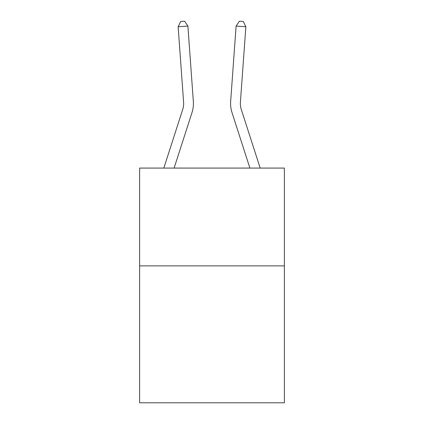 <?xml version="1.0" encoding="UTF-8"?>
<svg xmlns="http://www.w3.org/2000/svg" width="424" height="424" viewBox="0 0 424 424"><rect width="100%" height="100%" fill="white"/><g stroke="black" fill="none" stroke-linecap="round" stroke-linejoin="round"><path stroke-width="0.64" d="M284.371 265.88L284.371 402.8L139.629 402.8L139.629 168.079L284.371 168.079L284.371 265.88L139.629 265.88M163.823 168.079L182.696 109.535A19.562 19.562 -103 0 0 183.587 102.12L178.138 26.765L187.89 26.06L193.344 101.416A29.341 29.341 0 0 1 192.003 112.535L174.1 168.079M260.177 168.079L241.304 109.535A19.562 19.562 102.9 0 1 240.413 102.12L245.862 26.765L236.11 26.06L230.656 101.416A29.341 29.341 0 0 0 231.997 112.535L249.9 168.079M182.696 109.535A19.562 19.562 0 0 0 183.587 102.12A19.562 19.562 0 0 1 182.696 109.535A19.562 19.562 0 0 0 183.587 102.12A19.562 19.562 0 0 1 182.696 109.535A19.562 19.562 0 0 0 183.587 102.12A19.562 19.562 0 0 1 182.696 109.535M241.304 109.535A19.562 19.562 0 0 1 240.413 102.12A19.562 19.562 0 0 0 241.304 109.535A19.562 19.562 0 0 1 240.413 102.12A19.562 19.562 0 0 0 241.304 109.535A19.562 19.562 0 0 1 240.413 102.12A19.562 19.562 0 0 0 241.304 109.535M236.11 26.06L230.656 101.416L236.11 26.06L230.656 101.416L236.11 26.06L230.656 101.416L236.11 26.06L239.401 21.2L243.302 21.481L245.862 26.765M178.138 26.765L180.698 21.481L184.599 21.2L187.89 26.06"/></g></svg>
